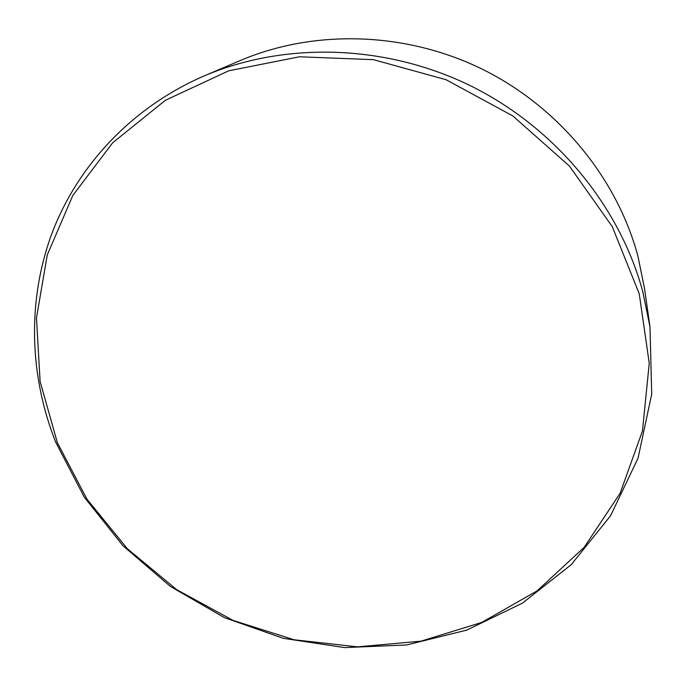 <?xml version="1.0" encoding="UTF-8"?>
<svg xmlns="http://www.w3.org/2000/svg" width="686" height="686" viewBox="0 0 686 686"><rect width="100%" height="100%" fill="white"/><g stroke="black" fill="none" stroke-linecap="round" stroke-linejoin="round"><path stroke-width="1.03" d="M204.471 75.794L240.409 60.488C313.965 29.232 404.954 31.436 481.915 68.986C558.721 106.836 616.971 177.957 637.937 256.23L644.463 288.189L649.985 326.853L651.7 394.133L638.074 458.094L610.583 515.726L571.241 564.655L522.432 603.157L466.703 630.117L406.609 644.96L344.638 647.601L283.155 638.289L224.373 617.614L170.377 586.436L123.094 545.859L84.335 497.247L55.72 442.23C29.472 376.014 26.823 300.845 52.093 232.966C77.835 165.386 132.055 107.016 204.471 75.794C284.879 41.606 385.258 44.136 470.382 85.707C555.343 127.596 619.801 206.134 642.825 291.884L649.985 326.853M639.258 293.831L649.248 363.297L642.456 430.988L620.101 493.311L584.172 547.317L537.172 590.826L481.864 622.374L421.084 641.144L357.603 646.872L294.08 639.764L233.008 620.401L176.722 589.668L127.382 548.766L86.993 499.194L57.375 442.719L40.114 381.485L36.469 317.944L47.283 254.9L72.836 195.433L112.65 142.808L165.386 100.276L228.738 70.804L299.439 56.784L373.424 59.665L446.106 79.73L512.845 115.951L569.389 166.038L612.289 226.663L639.258 293.831"/></g></svg>
